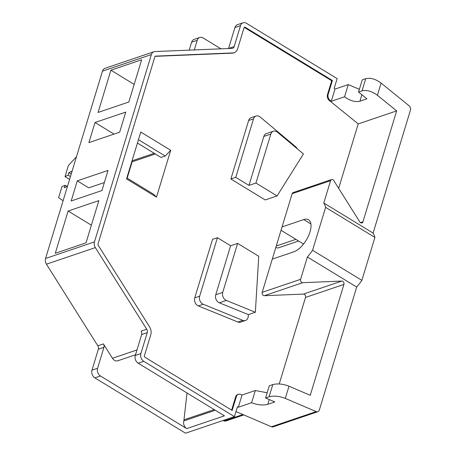 <?xml version="1.0" encoding="UTF-8"?>
<svg xmlns="http://www.w3.org/2000/svg" width="456" height="456" viewBox="0 0 456 456"><rect width="100%" height="100%" fill="white"/><g stroke="black" fill="none" stroke-linecap="round" stroke-linejoin="round"><path stroke-width="0.68" d="M231.614 410.126L235.666 396.783A4.657 3.608 -108.7 0 1 237.696 394.52L238.391 394.28A4.657 3.608 71.3 0 1 240.608 394.411L242.045 395.027L238.34 407.219L251.615 402.716C257.634 405.036 263.044 405.566 267.837 404.307L274.825 401.941L265.591 397.98L269.086 396.8L272.785 384.607C277.579 383.353 282.988 383.884 289.007 386.198L310.245 395.301L343.932 284.419A2.331 1.801 71.3 0 0 341.823 281.067L303.394 294.091L264.292 295.705A2.331 1.801 -108.7 0 1 262.177 292.347L272.278 259.116L293.938 251.775A18.633 8.658 -58.6 0 0 308.416 236.054A18.633 8.658 -58.6 0 0 308.53 219.769A18.633 8.658 -58.6 0 0 303.713 219.587L282.059 226.928L292.153 193.692A2.331 1.801 -108.7 0 1 293.168 192.563L331.592 179.533A2.331 1.801 71.3 0 0 330.583 180.667L323.794 203.005L373.093 233.084A41.929 19.488 -58.6 0 1 374.906 237.433L325.607 207.355A41.929 19.488 -58.6 0 0 323.794 203.005M238.391 394.28A4.657 3.608 71.3 0 0 236.368 396.549L232.144 410.451L144.985 357.27A1.163 0.901 71.3 0 1 144.409 355.726L150.771 334.789A8.151 6.31 71.3 0 0 149.545 326.809L98.154 245.197A1.163 0.901 71.3 0 1 97.983 244.057L154.897 56.721A1.163 0.901 71.3 0 1 155.604 56.116L232.754 52.93A8.151 6.31 71.3 0 0 234.139 52.674A8.151 6.31 71.3 0 0 237.684 48.712L244.045 27.776A1.163 0.901 71.3 0 1 245.231 27.309L332.39 80.49L328.166 94.392A4.657 3.608 71.3 0 0 329.99 100.229L331.29 101.283L334.995 89.097L334.157 88.418L337.138 78.614L246.457 23.284A5.825 4.509 -108.7 0 0 243.059 22.8A5.825 4.509 -108.7 0 0 240.529 25.627L234.167 46.563A3.494 2.702 71.3 0 1 232.645 48.262A3.494 2.702 71.3 0 1 232.053 48.376L154.903 51.556A5.825 4.509 -108.7 0 0 153.911 51.739A5.825 4.509 -108.7 0 0 151.375 54.572L94.46 241.908A5.825 4.509 -108.7 0 0 95.338 247.608L146.724 329.221A3.494 2.702 71.3 0 1 147.248 332.641L140.887 353.577A5.825 4.509 -108.7 0 0 143.76 361.294L234.441 416.624L237.416 406.82L238.34 407.219M265.591 397.98L269.296 385.793L272.785 384.607M242.045 395.027L255.32 390.53L267.176 392.764M341.823 281.067L302.716 282.68A2.331 1.801 71.3 0 1 300.607 279.323L307.39 256.99L356.695 287.069L319.342 410.012A3.494 2.702 71.3 0 1 317.821 411.711A3.494 2.702 71.3 0 1 316.162 411.614L285.302 398.39C279.283 396.07 273.879 395.54 269.086 396.8M317.821 411.711L273.104 426.867A3.494 2.702 -108.7 0 1 271.445 426.77L235.974 411.568M189.206 50.143L191.617 42.208A5.825 4.509 -108.7 0 1 194.153 39.376L199.739 37.483A5.825 4.509 -108.7 0 1 203.137 37.968L220.943 48.832M151.375 54.572L102.469 71.147A5.825 4.509 -108.7 0 1 105 68.32L153.911 51.739M102.469 71.147L45.554 258.484A5.825 4.509 -108.7 0 0 46.426 264.184L97.818 345.796A3.494 2.702 71.3 0 1 98.342 349.216L91.981 370.152A5.825 4.509 -108.7 0 0 94.854 377.87L185.535 433.2L234.441 416.624M143.76 361.294L138.174 363.187L224.449 415.832L186.721 428.617L100.445 375.978A5.825 4.509 -108.7 0 1 97.573 368.26L103.934 347.324L98.342 349.216M146.724 329.221L141.132 331.113A3.494 2.702 -108.7 0 1 141.662 334.533L135.301 355.469A5.825 4.509 -108.7 0 0 138.174 363.187M135.506 354.785L117.842 360.77A5.825 4.509 71.3 0 1 112.45 358.268L103.404 343.904A3.494 2.702 -108.7 0 1 103.934 347.324M187.028 392.998L183.848 420.905A5.825 4.509 71.3 0 0 186.721 428.617M98.861 200.611L86.024 242.86L55.279 253.279L68.115 211.031L98.861 200.611M141.651 59.776L110.905 70.195L98.069 112.444L128.814 102.024L141.651 59.776M88.903 142.625L95.013 122.504L125.753 112.085L119.643 132.206L88.903 142.625M71.176 200.971L77.286 180.85L108.026 170.43L101.916 190.551L71.176 200.971M110.905 70.195L134.172 84.388M68.115 211.031L91.382 225.224M234.167 46.563L228.576 48.461A3.494 2.702 -108.7 0 1 228.559 48.518M228.576 48.461L234.937 27.525A5.825 4.509 -108.7 0 1 237.468 24.692L243.059 22.8M194.285 49.932L197.209 40.31A5.825 4.509 -108.7 0 1 199.739 37.483M331.29 101.283L344.565 96.786C350.06 100.839 355.178 102.309 359.926 101.203L366.915 98.832L358.541 92.049L362.246 79.857L365.735 78.671C370.489 77.566 375.607 79.036 381.096 83.089L409.083 105.769A3.494 2.702 71.3 0 1 410.446 110.141L373.093 233.084M334.995 89.097L348.27 84.594L359.368 89.33M356.695 287.069A41.929 19.488 -58.6 0 0 361.87 280.354L374.906 237.433M361.87 280.354L312.565 250.27A41.929 19.488 -58.6 0 1 307.39 256.99M325.607 207.355L312.565 250.27M303.559 244.023L281.038 230.28M282.059 226.928L272.278 259.116M279.209 383.998L305.503 297.443A2.331 1.801 71.3 0 0 303.394 294.091M234.139 52.674L233.444 52.913A8.151 6.31 -108.7 0 1 232.053 53.17L155.108 56.344M338.66 188.328L358.228 123.912L329.289 100.462A4.657 3.608 -108.7 0 1 327.471 94.631L331.694 80.729L244.536 27.548A1.163 0.901 71.3 0 0 244.239 27.428M245.488 320.488L240.597 322.147A5.825 4.509 -108.7 0 1 237.907 322.022L198.343 305.925A5.825 4.509 -108.7 0 1 194.763 297.848L212.536 239.36L217.426 237.701L199.654 296.195A5.825 4.509 71.3 0 0 203.233 304.266L242.797 320.363A5.825 4.509 71.3 0 0 245.488 320.488A5.825 4.509 71.3 0 0 248.263 316.264L248.366 314.617L255.349 312.246L258.746 256.283L237.616 243.39L222.739 292.364A5.825 4.509 71.3 0 0 226.319 300.436L255.349 312.246M248.645 120.504A5.825 4.509 -108.7 0 1 251.176 117.676L256.067 116.018A5.825 4.509 71.3 0 0 253.536 118.851L235.763 177.344L230.873 178.997L248.645 120.504L253.536 118.851M235.763 177.344L248.97 185.398L255.953 183.033L277.083 195.926L265.204 199.95L230.873 178.997M126.836 177.931L153.598 194.256L156.482 197.146L126.546 178.883L140.779 132.035L170.715 150.298L165.214 156.032L161.019 157.451L137.433 143.059M156.482 197.146L170.715 150.298M297.226 148.764A5.825 4.509 71.3 0 0 295.573 146.655L260.131 116.987A5.825 4.509 71.3 0 0 256.067 116.018M277.083 195.926L303.44 153.968L277.436 132.194A5.825 4.509 71.3 0 0 273.366 131.225A5.825 4.509 71.3 0 0 270.835 134.058L255.953 183.033M270.835 134.058L263.847 136.424A5.825 4.509 -108.7 0 1 266.378 133.597L273.366 131.225M263.847 136.424L248.97 185.398M217.426 237.701L230.628 245.755L215.751 294.73A5.825 4.509 -108.7 0 0 219.33 302.807L248.366 314.617M230.628 245.755L237.616 243.39M332.39 80.49L331.694 80.729M358.228 123.912L396.657 110.888L377.397 95.281C371.902 91.228 366.784 89.752 362.035 90.864L365.735 78.671M358.541 92.049L362.035 90.864M396.657 110.888L362.965 221.77A2.331 1.801 71.3 0 1 361.956 222.904A2.331 1.801 71.3 0 1 359.795 221.901L333.752 180.536A2.331 1.801 71.3 0 0 331.592 179.533M348.27 84.594L344.565 96.786M77.286 180.85L88.732 187.838L104.35 182.542M114.028 134.11L95.013 122.504M131.79 161.641L132.115 161.834L127.161 178.125M138.453 139.701L165.214 156.032M155.314 153.974L132.115 161.834M154.225 153.307L132.035 160.825M184.195 419.759L214.217 409.585M243.789 414.92L225.805 421.013A3.494 2.702 -108.7 0 1 224.409 421.019A3.494 2.702 -108.7 0 1 224.141 420.916L223.092 420.466M298.623 241.013L278.411 247.864A3.494 2.702 -108.7 0 1 277.014 247.864A3.494 2.702 -108.7 0 1 275.891 247.215M255.32 390.53L251.615 402.716M63.105 200.708L58.607 197.71L61.97 186.641L65.077 185.227L64.313 187.741L67.488 186.293M76.448 156.784L68.389 165.517L65.026 176.586L68.138 175.167L68.902 172.647L72.071 171.2M65.077 185.227L67.112 186.464M65.026 176.586L69.591 179.368M68.138 175.167L70.441 176.569M68.902 172.647L71.204 174.055M285.302 398.39L289.007 386.198M316.162 411.614L271.445 426.77M100.445 375.978L94.854 377.87M97.573 368.26L91.981 370.152M140.887 353.577L135.301 355.469M147.248 332.641L141.662 334.533M103.404 343.904L97.818 345.796M112.45 358.268L136.977 349.957M95.338 247.608L46.426 264.184M94.46 241.908L45.554 258.484M240.529 25.627L234.937 27.525M197.209 40.31L191.617 42.208M330.583 180.667L292.153 193.692M300.607 279.323L262.177 292.347M303.713 219.587L310.901 223.97M222.739 292.364L215.751 294.73M226.319 300.436L219.33 302.807M199.654 296.195L194.763 297.848M198.343 305.925L203.233 304.266M242.797 320.363L237.907 322.022M302.716 282.68L264.292 295.705M343.932 284.419L305.503 297.443M236.368 396.549L235.666 396.783M155.604 56.116L155.222 56.242M232.754 52.93L232.053 53.17M245.231 27.309L244.536 27.548M328.166 94.392L327.471 94.631M329.99 100.229L329.289 100.462M377.397 95.281L381.096 83.089M362.965 221.77L360.462 222.619M361.887 94.757L359.926 101.203M183.848 420.905L215.295 410.246M242.934 414.55L224.141 420.916L222.893 420.535M276.262 245.995L295.881 239.343M267.837 404.307L269.279 399.564M222.876 420.54L224.409 421.019M275.806 247.488L277.014 247.864"/></g></svg>
